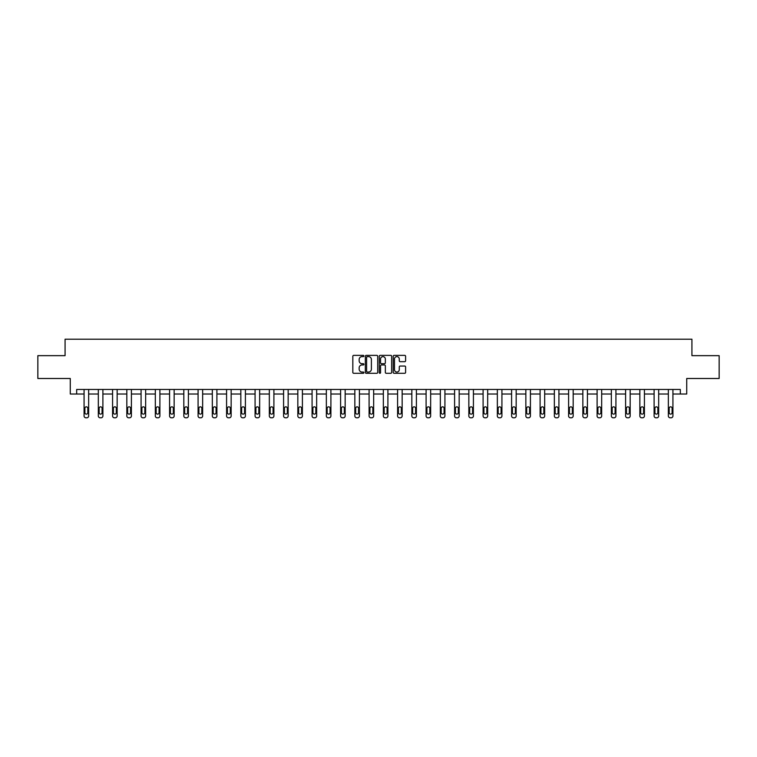 <?xml version="1.0" encoding="UTF-8"?>
<svg xmlns="http://www.w3.org/2000/svg" width="757" height="757" viewBox="0 0 757 757"><rect width="100%" height="100%" fill="white"/><g stroke="black" fill="none" stroke-linecap="round" stroke-linejoin="round"><path stroke-width="1.14" d="M363.88 355.989A0.625 0.625 0 0 0 363.256 355.364L353.727 355.364A0.899 0.899 0 0 0 352.828 356.263L352.828 372.406A0.899 0.899 0 0 0 353.727 373.296L363.256 373.296A0.625 0.625 0 0 0 363.88 372.671A0.625 0.625 0 0 0 363.256 372.047L362.026 372.047A2.867 2.867 0 0 1 359.159 369.17L359.159 367.826A2.867 2.867 0 0 1 362.026 364.959L363.256 364.959A0.625 0.625 0 0 0 363.88 364.335A0.625 0.625 0 0 0 363.256 363.701L362.026 363.701A2.867 2.867 0 0 1 359.159 360.834L359.159 359.49A2.867 2.867 0 0 1 362.026 356.623L363.256 356.623A0.625 0.625 0 0 0 363.88 355.989M404.702 361.685A0.899 0.899 0 0 0 405.601 360.786L405.601 356.263A0.899 0.899 0 0 0 404.702 355.364L394.123 355.364A0.899 0.899 0 0 0 393.224 356.263L393.224 372.406A0.899 0.899 0 0 0 394.123 373.296L404.702 373.296A0.899 0.899 0 0 0 405.601 372.406L405.601 366.927A0.899 0.899 0 0 0 404.702 366.038L400.179 366.038A0.899 0.899 0 0 0 399.28 366.927L399.28 369.643A2.394 2.394 0 0 1 396.886 372.047A2.394 2.394 0 0 1 394.482 369.643L394.482 359.017A2.394 2.394 0 0 1 396.886 356.623A2.394 2.394 0 0 1 399.28 359.017L399.28 360.786A0.899 0.899 0 0 0 400.179 361.685L404.702 361.685M680.325 394.019L686.722 394.019L686.722 378.491L719.15 378.491L719.15 355.658L691.926 355.658L691.926 339.212L65.074 339.212L65.074 355.658L37.85 355.658L37.85 378.491L70.278 378.491L70.278 394.019L84.074 394.019L84.074 415.962A1.826 1.826 0 0 0 85.901 417.788L86.818 417.788A1.826 1.826 0 0 0 88.645 415.962L88.645 394.019L98.325 394.019L98.325 415.962A1.826 1.826 0 0 0 100.151 417.788L101.069 417.788A1.826 1.826 0 0 0 102.895 415.962L102.895 394.019L112.575 394.019L112.575 415.962A1.826 1.826 0 0 0 114.402 417.788L115.319 417.788A1.826 1.826 0 0 0 117.146 415.962L117.146 394.019L126.826 394.019L126.826 415.962A1.826 1.826 0 0 0 128.652 417.788L129.57 417.788A1.826 1.826 0 0 0 131.396 415.962L131.396 394.019L141.076 394.019L141.076 415.962A1.826 1.826 0 0 0 142.903 417.788L143.821 417.788A1.826 1.826 0 0 0 145.647 415.962L145.647 394.019L155.327 394.019L155.327 415.962A1.826 1.826 0 0 0 157.153 417.788L158.071 417.788A1.826 1.826 0 0 0 159.897 415.962L159.897 394.019L169.577 394.019L169.577 415.962A1.826 1.826 0 0 0 171.404 417.788L172.322 417.788A1.826 1.826 0 0 0 174.148 415.962L174.148 394.019L183.828 394.019L183.828 415.962A1.826 1.826 0 0 0 185.654 417.788L186.572 417.788A1.826 1.826 0 0 0 188.398 415.962L188.398 394.019L198.079 394.019L198.079 415.962A1.826 1.826 0 0 0 199.905 417.788L200.823 417.788A1.826 1.826 0 0 0 202.649 415.962L202.649 394.019L212.329 394.019L212.329 415.962A1.826 1.826 0 0 0 214.155 417.788L215.073 417.788A1.826 1.826 0 0 0 216.899 415.962L216.899 394.019L226.58 394.019L226.58 415.962A1.826 1.826 0 0 0 228.406 417.788L229.324 417.788A1.826 1.826 0 0 0 231.15 415.962L231.15 394.019L240.83 394.019L240.83 415.962A1.826 1.826 0 0 0 242.656 417.788L243.574 417.788A1.826 1.826 0 0 0 245.4 415.962L245.4 394.019L255.081 394.019L255.081 415.962A1.826 1.826 0 0 0 256.907 417.788L257.825 417.788A1.826 1.826 0 0 0 259.651 415.962L259.651 394.019L269.331 394.019L269.331 415.962A1.826 1.826 0 0 0 271.157 417.788L272.075 417.788A1.826 1.826 0 0 0 273.902 415.962L273.902 394.019L283.582 394.019L283.582 415.962A1.826 1.826 0 0 0 285.417 417.788L286.326 417.788A1.826 1.826 0 0 0 288.152 415.962L288.152 394.019L297.832 394.019L297.832 415.962A1.826 1.826 0 0 0 299.668 417.788L300.576 417.788A1.826 1.826 0 0 0 302.403 415.962L302.403 394.019L312.083 394.019L312.083 415.962A1.826 1.826 0 0 0 313.918 417.788L314.827 417.788A1.826 1.826 0 0 0 316.653 415.962L316.653 394.019L326.343 394.019L326.343 415.962A1.826 1.826 0 0 0 328.169 417.788L329.077 417.788A1.826 1.826 0 0 0 330.904 415.962L330.904 394.019L340.593 394.019L340.593 415.962A1.826 1.826 0 0 0 342.419 417.788L343.328 417.788A1.826 1.826 0 0 0 345.154 415.962L345.154 394.019L354.844 394.019L354.844 415.962A1.826 1.826 0 0 0 356.67 417.788L357.578 417.788A1.826 1.826 0 0 0 359.405 415.962L359.405 394.019L369.094 394.019L369.094 415.962A1.826 1.826 0 0 0 370.921 417.788L371.829 417.788A1.826 1.826 0 0 0 373.655 415.962L373.655 394.019L383.345 394.019L383.345 415.962A1.826 1.826 0 0 0 385.171 417.788L386.079 417.788A1.826 1.826 0 0 0 387.906 415.962L387.906 394.019L397.595 394.019L397.595 415.962A1.826 1.826 0 0 0 399.422 417.788L400.33 417.788A1.826 1.826 0 0 0 402.156 415.962L402.156 394.019L411.846 394.019L411.846 415.962A1.826 1.826 0 0 0 413.672 417.788L414.581 417.788A1.826 1.826 0 0 0 416.407 415.962L416.407 394.019L426.096 394.019L426.096 415.962A1.826 1.826 0 0 0 427.923 417.788L428.831 417.788A1.826 1.826 0 0 0 430.657 415.962L430.657 394.019L440.347 394.019L440.347 415.962A1.826 1.826 0 0 0 442.173 417.788L443.082 417.788A1.826 1.826 0 0 0 444.917 415.962L444.917 394.019L454.597 394.019L454.597 415.962A1.826 1.826 0 0 0 456.424 417.788L457.332 417.788A1.826 1.826 0 0 0 459.168 415.962L459.168 394.019L468.848 394.019L468.848 415.962A1.826 1.826 0 0 0 470.674 417.788L471.583 417.788A1.826 1.826 0 0 0 473.418 415.962L473.418 394.019L483.098 394.019L483.098 415.962A1.826 1.826 0 0 0 484.925 417.788L485.843 417.788A1.826 1.826 0 0 0 487.669 415.962L487.669 394.019L497.349 394.019L497.349 415.962A1.826 1.826 0 0 0 499.175 417.788L500.093 417.788A1.826 1.826 0 0 0 501.919 415.962L501.919 394.019L511.6 394.019L511.6 415.962A1.826 1.826 0 0 0 513.426 417.788L514.344 417.788A1.826 1.826 0 0 0 516.17 415.962L516.17 394.019L525.85 394.019L525.85 415.962A1.826 1.826 0 0 0 527.676 417.788L528.594 417.788A1.826 1.826 0 0 0 530.42 415.962L530.42 394.019L540.101 394.019L540.101 415.962A1.826 1.826 0 0 0 541.927 417.788L542.845 417.788A1.826 1.826 0 0 0 544.671 415.962L544.671 394.019L554.351 394.019L554.351 415.962A1.826 1.826 0 0 0 556.177 417.788L557.095 417.788A1.826 1.826 0 0 0 558.921 415.962L558.921 394.019L568.602 394.019L568.602 415.962A1.826 1.826 0 0 0 570.428 417.788L571.346 417.788A1.826 1.826 0 0 0 573.172 415.962L573.172 394.019L582.852 394.019L582.852 415.962A1.826 1.826 0 0 0 584.678 417.788L585.596 417.788A1.826 1.826 0 0 0 587.423 415.962L587.423 394.019L597.103 394.019L597.103 415.962A1.826 1.826 0 0 0 598.929 417.788L599.847 417.788A1.826 1.826 0 0 0 601.673 415.962L601.673 394.019L611.353 394.019L611.353 415.962A1.826 1.826 0 0 0 613.179 417.788L614.097 417.788A1.826 1.826 0 0 0 615.924 415.962L615.924 394.019L625.604 394.019L625.604 415.962A1.826 1.826 0 0 0 627.43 417.788L628.348 417.788A1.826 1.826 0 0 0 630.174 415.962L630.174 394.019L639.854 394.019L639.854 415.962A1.826 1.826 0 0 0 641.681 417.788L642.598 417.788A1.826 1.826 0 0 0 644.425 415.962L644.425 394.019L654.105 394.019L654.105 415.962A1.826 1.826 0 0 0 655.931 417.788L656.849 417.788A1.826 1.826 0 0 0 658.675 415.962L658.675 394.019L668.355 394.019L668.355 415.962A1.826 1.826 0 0 0 670.182 417.788L671.099 417.788A1.826 1.826 0 0 0 672.926 415.962L672.926 394.019L680.325 394.019L680.325 389.458L76.675 389.458L76.675 394.019M377.715 356.263A0.899 0.899 0 0 0 376.816 355.364L366.237 355.364A0.899 0.899 0 0 0 365.338 356.263L365.338 372.406A0.899 0.899 0 0 0 366.237 373.296L376.816 373.296A0.899 0.899 0 0 0 377.715 372.406L377.715 356.263M380.184 355.364L390.763 355.364A0.899 0.899 0 0 1 391.662 356.263L391.662 372.406A0.899 0.899 0 0 1 390.763 373.296L386.231 373.296A0.899 0.899 0 0 1 385.341 372.406L385.341 365.858A0.899 0.899 0 0 0 384.442 364.959L381.433 364.959A0.899 0.899 0 0 0 380.544 365.858L380.544 372.671A0.625 0.625 0 0 1 379.91 373.296A0.625 0.625 0 0 1 379.285 372.671L379.285 356.263A0.899 0.899 0 0 1 380.184 355.364M367.221 356.623A0.625 0.625 0 0 0 366.596 357.247L366.596 371.413A0.625 0.625 0 0 0 367.221 372.047L368.527 372.047A2.867 2.867 0 0 0 371.394 369.17L371.394 359.49A2.867 2.867 0 0 0 368.527 356.623L367.221 356.623M385.341 359.064A2.394 2.394 0 0 0 382.938 356.661A2.394 2.394 0 0 0 380.544 359.064L380.544 362.811A0.899 0.899 0 0 0 381.433 363.701L384.442 363.701A0.899 0.899 0 0 0 385.341 362.811L385.341 359.064M88.645 389.458L88.645 415.962M84.074 389.458L84.074 415.962M87.821 412.679A1.457 1.457 0 0 1 86.355 414.136A1.457 1.457 0 0 1 84.898 412.679L84.898 408.288A1.457 1.457 0 0 1 86.355 406.831A1.457 1.457 0 0 1 87.821 408.288L87.821 412.679M85.901 417.788L86.818 417.788M102.895 389.458L102.895 415.962M98.325 389.458L98.325 415.962M102.072 412.679A1.457 1.457 0 0 1 100.605 414.136A1.457 1.457 0 0 1 99.148 412.679L99.148 408.288A1.457 1.457 0 0 1 100.605 406.831A1.457 1.457 0 0 1 102.072 408.288L102.072 412.679M100.151 417.788L101.069 417.788M117.146 389.458L117.146 415.962M112.575 389.458L112.575 415.962M116.323 412.679A1.457 1.457 0 0 1 114.856 414.136A1.457 1.457 0 0 1 113.399 412.679L113.399 408.288A1.457 1.457 0 0 1 114.856 406.831A1.457 1.457 0 0 1 116.323 408.288L116.323 412.679M114.402 417.788L115.319 417.788M131.396 389.458L131.396 415.962M126.826 389.458L126.826 415.962M130.573 412.679A1.457 1.457 0 0 1 129.106 414.136A1.457 1.457 0 0 1 127.649 412.679L127.649 408.288A1.457 1.457 0 0 1 129.106 406.831A1.457 1.457 0 0 1 130.573 408.288L130.573 412.679M128.652 417.788L129.57 417.788M145.647 389.458L145.647 415.962M141.076 389.458L141.076 415.962M144.824 412.679A1.457 1.457 0 0 1 143.357 414.136A1.457 1.457 0 0 1 141.9 412.679L141.9 408.288A1.457 1.457 0 0 1 143.357 406.831A1.457 1.457 0 0 1 144.824 408.288L144.824 412.679M142.903 417.788L143.821 417.788M159.897 389.458L159.897 415.962M155.327 389.458L155.327 415.962M159.074 412.679A1.457 1.457 0 0 1 157.607 414.136A1.457 1.457 0 0 1 156.15 412.679L156.15 408.288A1.457 1.457 0 0 1 157.607 406.831A1.457 1.457 0 0 1 159.074 408.288L159.074 412.679M157.153 417.788L158.071 417.788M174.148 389.458L174.148 415.962M169.577 389.458L169.577 415.962M173.325 412.679A1.457 1.457 0 0 1 171.867 414.136A1.457 1.457 0 0 1 170.401 412.679L170.401 408.288A1.457 1.457 0 0 1 171.867 406.831A1.457 1.457 0 0 1 173.325 408.288L173.325 412.679M171.404 417.788L172.322 417.788M188.398 389.458L188.398 415.962M183.828 389.458L183.828 415.962M187.575 412.679A1.457 1.457 0 0 1 186.118 414.136A1.457 1.457 0 0 1 184.651 412.679L184.651 408.288A1.457 1.457 0 0 1 186.118 406.831A1.457 1.457 0 0 1 187.575 408.288L187.575 412.679M185.654 417.788L186.572 417.788M202.649 389.458L202.649 415.962M198.079 389.458L198.079 415.962M201.826 412.679A1.457 1.457 0 0 1 200.368 414.136A1.457 1.457 0 0 1 198.902 412.679L198.902 408.288A1.457 1.457 0 0 1 200.368 406.831A1.457 1.457 0 0 1 201.826 408.288L201.826 412.679M199.905 417.788L200.823 417.788M216.899 389.458L216.899 415.962M212.329 389.458L212.329 415.962M216.076 412.679A1.457 1.457 0 0 1 214.619 414.136A1.457 1.457 0 0 1 213.152 412.679L213.152 408.288A1.457 1.457 0 0 1 214.619 406.831A1.457 1.457 0 0 1 216.076 408.288L216.076 412.679M214.155 417.788L215.073 417.788M231.15 389.458L231.15 415.962M226.58 389.458L226.58 415.962M230.327 412.679A1.457 1.457 0 0 1 228.869 414.136A1.457 1.457 0 0 1 227.403 412.679L227.403 408.288A1.457 1.457 0 0 1 228.869 406.831A1.457 1.457 0 0 1 230.327 408.288L230.327 412.679M228.406 417.788L229.324 417.788M245.4 389.458L245.4 415.962M240.83 389.458L240.83 415.962M244.577 412.679A1.457 1.457 0 0 1 243.12 414.136A1.457 1.457 0 0 1 241.653 412.679L241.653 408.288A1.457 1.457 0 0 1 243.12 406.831A1.457 1.457 0 0 1 244.577 408.288L244.577 412.679M242.656 417.788L243.574 417.788M259.651 389.458L259.651 415.962M255.081 389.458L255.081 415.962M258.828 412.679A1.457 1.457 0 0 1 257.371 414.136A1.457 1.457 0 0 1 255.904 412.679L255.904 408.288A1.457 1.457 0 0 1 257.371 406.831A1.457 1.457 0 0 1 258.828 408.288L258.828 412.679M256.907 417.788L257.825 417.788M273.902 389.458L273.902 415.962M269.331 389.458L269.331 415.962M273.078 412.679A1.457 1.457 0 0 1 271.621 414.136A1.457 1.457 0 0 1 270.154 412.679L270.154 408.288A1.457 1.457 0 0 1 271.621 406.831A1.457 1.457 0 0 1 273.078 408.288L273.078 412.679M271.157 417.788L272.075 417.788M288.152 389.458L288.152 415.962M283.582 389.458L283.582 415.962M287.329 412.679A1.457 1.457 0 0 1 285.872 414.136A1.457 1.457 0 0 1 284.405 412.679L284.405 408.288A1.457 1.457 0 0 1 285.872 406.831A1.457 1.457 0 0 1 287.329 408.288L287.329 412.679M285.417 417.788L286.326 417.788M302.403 389.458L302.403 415.962M297.832 389.458L297.832 415.962M301.579 412.679A1.457 1.457 0 0 1 300.122 414.136A1.457 1.457 0 0 1 298.655 412.679L298.655 408.288A1.457 1.457 0 0 1 300.122 406.831A1.457 1.457 0 0 1 301.579 408.288L301.579 412.679M299.668 417.788L300.576 417.788M316.653 389.458L316.653 415.962M312.083 389.458L312.083 415.962M315.83 412.679A1.457 1.457 0 0 1 314.373 414.136A1.457 1.457 0 0 1 312.906 412.679L312.906 408.288A1.457 1.457 0 0 1 314.373 406.831A1.457 1.457 0 0 1 315.83 408.288L315.83 412.679M313.918 417.788L314.827 417.788M330.904 389.458L330.904 415.962M326.343 389.458L326.343 415.962M330.08 412.679A1.457 1.457 0 0 1 328.623 414.136A1.457 1.457 0 0 1 327.156 412.679L327.156 408.288A1.457 1.457 0 0 1 328.623 406.831A1.457 1.457 0 0 1 330.08 408.288L330.08 412.679M328.169 417.788L329.077 417.788M345.154 389.458L345.154 415.962M340.593 389.458L340.593 415.962M344.331 412.679A1.457 1.457 0 0 1 342.874 414.136A1.457 1.457 0 0 1 341.407 412.679L341.407 408.288A1.457 1.457 0 0 1 342.874 406.831A1.457 1.457 0 0 1 344.331 408.288L344.331 412.679M342.419 417.788L343.328 417.788M359.405 389.458L359.405 415.962M354.844 389.458L354.844 415.962M358.581 412.679A1.457 1.457 0 0 1 357.124 414.136A1.457 1.457 0 0 1 355.658 412.679L355.658 408.288A1.457 1.457 0 0 1 357.124 406.831A1.457 1.457 0 0 1 358.581 408.288L358.581 412.679M356.67 417.788L357.578 417.788M373.655 389.458L373.655 415.962M369.094 389.458L369.094 415.962M372.832 412.679A1.457 1.457 0 0 1 371.375 414.136A1.457 1.457 0 0 1 369.918 412.679L369.918 408.288A1.457 1.457 0 0 1 371.375 406.831A1.457 1.457 0 0 1 372.832 408.288L372.832 412.679M370.921 417.788L371.829 417.788M387.906 389.458L387.906 415.962M383.345 389.458L383.345 415.962M387.082 412.679A1.457 1.457 0 0 1 385.625 414.136A1.457 1.457 0 0 1 384.168 412.679L384.168 408.288A1.457 1.457 0 0 1 385.625 406.831A1.457 1.457 0 0 1 387.082 408.288L387.082 412.679M385.171 417.788L386.079 417.788M402.156 389.458L402.156 415.962M397.595 389.458L397.595 415.962M401.342 412.679A1.457 1.457 0 0 1 399.876 414.136A1.457 1.457 0 0 1 398.419 412.679L398.419 408.288A1.457 1.457 0 0 1 399.876 406.831A1.457 1.457 0 0 1 401.342 408.288L401.342 412.679M399.422 417.788L400.33 417.788M416.407 389.458L416.407 415.962M411.846 389.458L411.846 415.962M415.593 412.679A1.457 1.457 0 0 1 414.126 414.136A1.457 1.457 0 0 1 412.669 412.679L412.669 408.288A1.457 1.457 0 0 1 414.126 406.831A1.457 1.457 0 0 1 415.593 408.288L415.593 412.679M413.672 417.788L414.581 417.788M430.657 389.458L430.657 415.962M426.096 389.458L426.096 415.962M429.844 412.679A1.457 1.457 0 0 1 428.377 414.136A1.457 1.457 0 0 1 426.92 412.679L426.92 408.288A1.457 1.457 0 0 1 428.377 406.831A1.457 1.457 0 0 1 429.844 408.288L429.844 412.679M427.923 417.788L428.831 417.788M444.917 389.458L444.917 415.962M440.347 389.458L440.347 415.962M444.094 412.679A1.457 1.457 0 0 1 442.627 414.136A1.457 1.457 0 0 1 441.17 412.679L441.17 408.288A1.457 1.457 0 0 1 442.627 406.831A1.457 1.457 0 0 1 444.094 408.288L444.094 412.679M442.173 417.788L443.082 417.788M459.168 389.458L459.168 415.962M454.597 389.458L454.597 415.962M458.345 412.679A1.457 1.457 0 0 1 456.878 414.136A1.457 1.457 0 0 1 455.421 412.679L455.421 408.288A1.457 1.457 0 0 1 456.878 406.831A1.457 1.457 0 0 1 458.345 408.288L458.345 412.679M456.424 417.788L457.332 417.788M473.418 389.458L473.418 415.962M468.848 389.458L468.848 415.962M472.595 412.679A1.457 1.457 0 0 1 471.128 414.136A1.457 1.457 0 0 1 469.671 412.679L469.671 408.288A1.457 1.457 0 0 1 471.128 406.831A1.457 1.457 0 0 1 472.595 408.288L472.595 412.679M470.674 417.788L471.583 417.788M487.669 389.458L487.669 415.962M483.098 389.458L483.098 415.962M486.846 412.679A1.457 1.457 0 0 1 485.379 414.136A1.457 1.457 0 0 1 483.922 412.679L483.922 408.288A1.457 1.457 0 0 1 485.379 406.831A1.457 1.457 0 0 1 486.846 408.288L486.846 412.679M484.925 417.788L485.843 417.788M501.919 389.458L501.919 415.962M497.349 389.458L497.349 415.962M501.096 412.679A1.457 1.457 0 0 1 499.629 414.136A1.457 1.457 0 0 1 498.172 412.679L498.172 408.288A1.457 1.457 0 0 1 499.629 406.831A1.457 1.457 0 0 1 501.096 408.288L501.096 412.679M499.175 417.788L500.093 417.788M516.17 389.458L516.17 415.962M511.6 389.458L511.6 415.962M515.347 412.679A1.457 1.457 0 0 1 513.88 414.136A1.457 1.457 0 0 1 512.423 412.679L512.423 408.288A1.457 1.457 0 0 1 513.88 406.831A1.457 1.457 0 0 1 515.347 408.288L515.347 412.679M513.426 417.788L514.344 417.788M530.42 389.458L530.42 415.962M525.85 389.458L525.85 415.962M529.597 412.679A1.457 1.457 0 0 1 528.131 414.136A1.457 1.457 0 0 1 526.673 412.679L526.673 408.288A1.457 1.457 0 0 1 528.131 406.831A1.457 1.457 0 0 1 529.597 408.288L529.597 412.679M527.676 417.788L528.594 417.788M544.671 389.458L544.671 415.962M540.101 389.458L540.101 415.962M543.848 412.679A1.457 1.457 0 0 1 542.381 414.136A1.457 1.457 0 0 1 540.924 412.679L540.924 408.288A1.457 1.457 0 0 1 542.381 406.831A1.457 1.457 0 0 1 543.848 408.288L543.848 412.679M541.927 417.788L542.845 417.788M558.921 389.458L558.921 415.962M554.351 389.458L554.351 415.962M558.098 412.679A1.457 1.457 0 0 1 556.632 414.136A1.457 1.457 0 0 1 555.174 412.679L555.174 408.288A1.457 1.457 0 0 1 556.632 406.831A1.457 1.457 0 0 1 558.098 408.288L558.098 412.679M556.177 417.788L557.095 417.788M573.172 389.458L573.172 415.962M568.602 389.458L568.602 415.962M572.349 412.679A1.457 1.457 0 0 1 570.882 414.136A1.457 1.457 0 0 1 569.425 412.679L569.425 408.288A1.457 1.457 0 0 1 570.882 406.831A1.457 1.457 0 0 1 572.349 408.288L572.349 412.679M570.428 417.788L571.346 417.788M587.423 389.458L587.423 415.962M582.852 389.458L582.852 415.962M586.599 412.679A1.457 1.457 0 0 1 585.133 414.136A1.457 1.457 0 0 1 583.675 412.679L583.675 408.288A1.457 1.457 0 0 1 585.133 406.831A1.457 1.457 0 0 1 586.599 408.288L586.599 412.679M584.678 417.788L585.596 417.788M601.673 389.458L601.673 415.962M597.103 389.458L597.103 415.962M600.85 412.679A1.457 1.457 0 0 1 599.393 414.136A1.457 1.457 0 0 1 597.926 412.679L597.926 408.288A1.457 1.457 0 0 1 599.393 406.831A1.457 1.457 0 0 1 600.85 408.288L600.85 412.679M598.929 417.788L599.847 417.788M615.924 389.458L615.924 415.962M611.353 389.458L611.353 415.962M615.1 412.679A1.457 1.457 0 0 1 613.643 414.136A1.457 1.457 0 0 1 612.176 412.679L612.176 408.288A1.457 1.457 0 0 1 613.643 406.831A1.457 1.457 0 0 1 615.1 408.288L615.1 412.679M613.179 417.788L614.097 417.788M630.174 389.458L630.174 415.962M625.604 389.458L625.604 415.962M629.351 412.679A1.457 1.457 0 0 1 627.894 414.136A1.457 1.457 0 0 1 626.427 412.679L626.427 408.288A1.457 1.457 0 0 1 627.894 406.831A1.457 1.457 0 0 1 629.351 408.288L629.351 412.679M627.43 417.788L628.348 417.788M644.425 389.458L644.425 415.962M639.854 389.458L639.854 415.962M643.601 412.679A1.457 1.457 0 0 1 642.144 414.136A1.457 1.457 0 0 1 640.677 412.679L640.677 408.288A1.457 1.457 0 0 1 642.144 406.831A1.457 1.457 0 0 1 643.601 408.288L643.601 412.679M641.681 417.788L642.598 417.788M658.675 389.458L658.675 415.962M654.105 389.458L654.105 415.962M657.852 412.679A1.457 1.457 0 0 1 656.395 414.136A1.457 1.457 0 0 1 654.928 412.679L654.928 408.288A1.457 1.457 0 0 1 656.395 406.831A1.457 1.457 0 0 1 657.852 408.288L657.852 412.679M655.931 417.788L656.849 417.788M672.926 389.458L672.926 415.962M668.355 389.458L668.355 415.962M672.102 412.679A1.457 1.457 0 0 1 670.645 414.136A1.457 1.457 0 0 1 669.179 412.679L669.179 408.288A1.457 1.457 0 0 1 670.645 406.831A1.457 1.457 0 0 1 672.102 408.288L672.102 412.679M670.182 417.788L671.099 417.788"/></g></svg>
